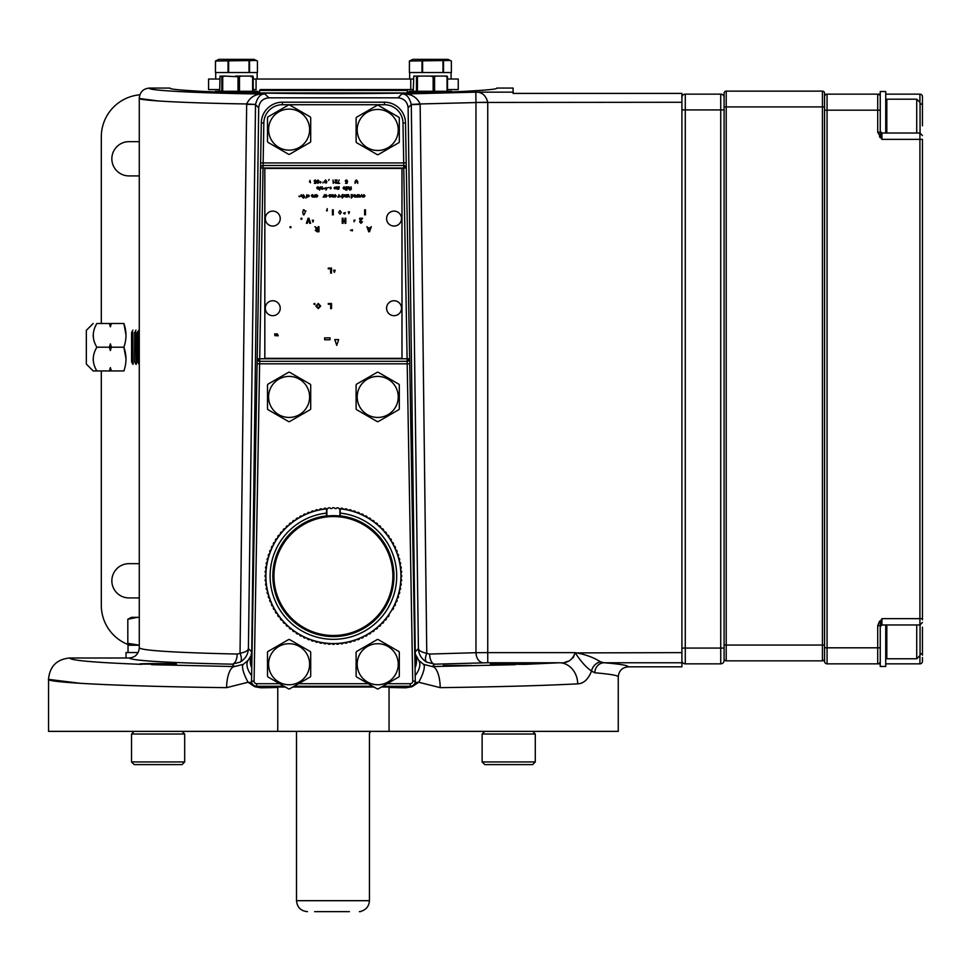 <?xml version="1.0" encoding="UTF-8"?>
<svg xmlns="http://www.w3.org/2000/svg" width="971" height="971" viewBox="0 0 971 971"><rect width="100%" height="100%" fill="white"/><g stroke="black" fill="none" stroke-linecap="round" stroke-linejoin="round"><path stroke-width="1.46" d="M175.824 664.115C182.123 663.375 134.083 663.375 140.382 664.115L175.824 664.115M526.44 664.115C532.739 663.375 484.687 663.375 490.986 664.115L525.202 664.346L508.938 663.496M443.274 665.487L471.518 665.487L443.274 665.487M254.184 686.351L248.091 682.261L226.595 687.65C124.895 686.473 44.035 682.589 48.55 679.105L48.55 731.369L277.767 731.369L277.767 687.48L261.041 687.808L255.531 686.873M48.671 679.384L80.69 683.353M119.202 685.174L140.382 685.878M526.44 685.878L528.54 685.817M577.466 683.851L577.709 683.839C544.61 685.587 498.778 686.861 440.215 687.65L418.732 682.261L415.151 682.528M525.202 664.346L559.612 662.756C567.416 663.46 572.587 660.086 575.148 652.633C585.088 654.32 593.597 657.403 600.648 661.882L604.023 662.756C620.068 664.055 628.164 665.414 628.31 666.834C622.217 667.429 618.867 670.779 618.26 676.884L618.26 731.369L389.043 731.369L389.043 687.48L405.781 687.808A7.598 1.93 -89.5 0 1 405.793 687.019M438.965 666.458L432.313 666.555A21.095 7.914 89.2 0 1 440.215 687.65M48.55 679.105C49.812 666.264 56.84 659.236 69.657 657.998L129.155 657.998C135.297 657.403 138.683 654.017 139.278 647.863C141.96 650.558 174.586 652.621 237.179 654.053L240.031 653.325A10.123 4.394 -118.7 0 1 240.213 662.088C245.396 658.884 248.127 654.381 248.406 648.592L251.707 651.929L258.687 107.817L255.519 104.613L248.406 648.592C248.054 650.643 245.262 652.221 240.031 653.325L246.658 104.407L255.519 104.431C257.509 97.064 260.701 93.604 265.083 94.053L268.809 97.828C262.765 98.447 259.391 101.785 258.687 107.817M235.261 654.017L226.704 653.811M628.31 666.834L681.909 666.834L681.909 93.41L513.101 93.41L513.101 88.07L496.751 88.07C498.281 89.065 486.872 90.194 462.524 91.456C433.94 92.791 390.9 93.532 333.405 93.665C275.91 93.532 232.87 92.791 204.286 91.456C179.951 90.194 168.529 89.065 170.059 88.07L149.413 88.07C146.305 90.509 198.982 93.24 265.083 94.053C256.332 93.374 250.19 96.675 246.67 103.958C183.968 102.999 136.911 100.486 139.278 98.205C139.885 92.039 143.259 88.664 149.413 88.07L149.558 88.349M139.46 98.484L158.37 100.984M246.003 103.946L255.519 104.431M171.624 91.14L169.573 91.007M415.843 655.85L415.964 662.72L415.272 653.993L418.768 660.401L423.562 664.382A21.095 5.474 121.2 0 1 418.732 682.261L412.639 686.351M411.291 686.873L405.781 687.808M429.643 654.053A10.123 5.025 -91.1 0 0 434.656 664.176L426.597 662.088A10.123 4.394 118.7 0 1 426.779 653.325L429.643 654.053L475.972 652.694L475.972 102.562L420.14 103.958L426.779 653.325C421.56 652.221 418.768 650.643 418.404 648.592L411.291 104.613L420.152 104.407M483.412 662.817A10.123 7.44 87.8 0 1 475.972 652.694L487.745 652.633L487.745 662.756L434.656 664.176L432.313 666.555L515.273 664.686M415.03 667.393L415.964 662.72M415.989 656.105A21.095 18.789 158.5 0 1 415.042 667.951M415.272 653.993L408.123 107.817C407.419 101.785 404.057 98.447 398.001 97.828L401.739 94.053C410.49 93.374 416.62 96.675 420.14 103.958L411.291 104.431C409.301 97.064 406.121 93.604 401.739 94.053L475.839 92.148C481.895 91.966 485.864 95.34 487.745 102.271L475.972 102.453L475.839 92.148L513.101 92.148M415.103 651.929L418.404 648.592C418.683 654.381 421.414 658.884 426.597 662.088M423.562 664.382L432.313 666.555M408.123 107.817L411.291 104.431M681.909 102.271L475.972 102.453M598.318 660.693L600.648 661.882A10.05 8.436 -46.3 0 0 591.545 671.058C588.232 679.384 583.62 683.645 577.709 683.839A21.095 18.085 86.7 0 0 559.612 662.756L487.745 662.756M681.909 662.756L604.023 662.756A10.05 9.212 -85.4 0 0 594.81 672.794L591.545 671.058C586.011 667.259 580.549 661.117 575.148 652.633L573.218 657.755M618.26 676.884C618.175 675.464 610.358 674.092 594.81 672.794M577.66 652.9L681.909 652.633M568.375 661.154L565.377 662.088M251.72 682.54L248.091 682.261A21.095 5.474 58.8 0 1 243.248 664.382L248.042 660.401A21.095 11.676 37.5 0 0 251.635 675.634M261.041 687.808A7.598 1.93 89.5 0 0 261.017 687.019M151.549 664.686L234.509 666.555A21.095 7.914 90.8 0 0 226.595 687.65M227.857 666.458L234.509 666.555L243.248 664.382M248.042 660.401L250.967 655.85L251.707 651.929M227.627 664.079L232.154 664.176L240.213 662.088M251.55 653.993L250.846 662.72L251.78 667.393M250.967 655.85L250.846 662.72M250.834 656.105A21.095 18.789 21.5 0 0 251.768 667.951M270.023 687.735A7.598 1.687 89.5 0 0 270.011 687.019M396.799 687.019A7.598 1.687 -89.5 0 0 396.787 687.735M418.768 660.401A21.095 11.676 142.5 0 1 415.175 675.634M277.767 731.369L389.043 731.369M234.509 666.555L232.154 664.176A10.123 5.025 91.1 0 0 237.179 654.053M268.809 97.828L398.001 97.828M681.909 97.513A3.374 3.374 0 0 1 685.283 94.138L720.725 94.138A3.374 3.374 0 0 1 724.099 97.513L724.099 93.24A2.112 2.112 0 0 1 726.211 91.128L822.437 91.128A2.112 2.112 0 0 1 824.549 93.24L824.549 106.919L824.549 93.24A2.112 2.112 0 0 0 822.437 91.128L822.437 106.919L824.549 106.919L824.549 658.739A2.112 2.112 0 0 1 822.437 660.85L822.437 106.919L726.211 106.919L726.211 660.85A2.112 2.112 0 0 1 724.099 658.739L724.099 660.474A3.374 3.374 0 0 1 720.725 663.848L720.725 94.138M724.099 658.739L724.099 648.07L681.909 648.07L681.909 109.917L685.283 109.917L685.283 663.848A3.374 3.374 0 0 1 681.909 660.474A3.374 3.374 0 0 0 685.283 663.848L720.725 663.848M328.562 911.66L325.139 911.66M322.311 911.66L325.224 911.66M324.314 911.66L325.297 911.66M349.414 911.66L314.628 911.66M360.945 911.308L360.945 911.308C366.225 909.718 369.053 906.174 369.453 900.687L369.453 733.36L370.315 731.369M370.072 732.28L369.453 733.36M340.906 911.66L348.941 911.66M321.583 911.66L323.792 911.66L321.583 911.66M328.04 911.66L342.472 911.66M341.197 911.66L332.786 911.66M340.384 911.66L342.702 911.66M319.277 911.66L323.792 911.66M251.635 682.128A5.061 5.061 0 0 0 256.684 687.019L285.365 687.019M292.817 687.019L373.993 687.019M381.445 687.019L410.126 687.019A5.061 5.061 0 0 0 415.187 682.128M284.054 686.254L256.611 686.254A5.061 5.061 0 0 1 251.538 681.108L257.097 363.797L259.621 363.834L254.074 681.144A2.537 2.537 0 0 0 256.611 683.718L279.672 683.718M387.15 683.718L410.211 683.718A2.537 2.537 0 0 0 412.736 681.144L407.189 363.834L409.726 363.797L415.272 681.108A5.061 5.061 0 0 1 410.211 686.254L382.756 686.254M259.706 361.309L259.621 363.834L407.189 363.834L407.104 361.309L259.706 361.309L259.706 358.772L257.181 358.736L257.097 363.797L257.181 358.736A2.537 2.537 0 0 0 259.706 361.309A2.537 2.537 0 0 1 257.181 358.736L260.519 167.983A2.537 2.537 0 0 1 263.044 165.495L403.766 165.495L403.766 168.032L406.303 167.983L409.641 358.736L407.104 358.772L407.104 361.309A2.537 2.537 0 0 0 409.641 358.736L409.726 363.797L409.641 358.736M372.67 686.254L294.14 686.254M260.519 167.983L260.604 162.922L406.206 162.922L405.514 122.929A21.095 21.095 0 0 0 384.419 102.198L282.403 102.198L282.403 104.722A18.57 18.57 0 0 0 263.833 122.965L259.706 358.772L407.104 358.772L403.766 168.032L260.519 167.983L261.308 122.929A21.095 21.095 0 0 1 282.403 102.198M406.303 167.983L406.206 162.922L406.303 167.983A2.537 2.537 0 0 0 403.766 165.495A2.537 2.537 0 0 1 406.303 167.983M404.567 165.628L404.616 168.007M407.941 358.76L407.99 361.151M258.82 361.151L258.869 358.76M281.784 89.575L406.424 89.575L407.262 90.424L259.56 90.424L260.398 89.575L413.258 89.575M385.038 89.575L260.398 89.575M413.258 91.274L413.78 76.078L445.046 76.078L447.048 76.77L447.012 76.078L445.046 76.078L447.012 76.078M422.203 92.743L409.289 92.743L409.289 91.274L451.491 91.274L451.491 91.893M447.048 91.274L447.048 76.77M447.522 91.274L447.522 76.77M415.964 76.078L416.474 76.77L419.958 76.078L415.964 76.078M416.474 91.274L416.474 76.77M417.433 91.274L417.433 76.77M430.614 76.078L433.139 76.77L436.574 76.078L430.614 76.078M433.139 91.274L433.139 76.77M434.571 91.274L434.571 76.77M240.65 76.284L236.657 76.284M215.331 91.893L215.331 91.274L257.533 91.274L257.497 93.01M253.2 91.274L253.2 76.77L252.848 76.078L251.04 76.77M237.288 76.078L241.597 76.078L236.426 76.236M219.664 91.274L220.004 76.078L221.813 76.77L225.163 76.078L238.029 76.77L241.597 76.078L235.565 76.078L252.848 76.078M222.711 91.274L222.711 76.77M238.029 91.274L238.029 76.77M239.473 91.274L239.473 76.77M221.813 91.274L221.813 76.77M221.473 76.078L225.163 76.078M251.392 76.078L253.2 76.77M252.642 91.274L252.642 76.77M334.874 643.53A67.521 67.521 0 0 1 331.936 643.53A1.687 1.687 0 0 0 334.874 643.53A67.521 67.521 0 0 0 336.172 643.494A1.687 1.687 0 0 0 339.11 643.312A67.521 67.521 0 0 1 336.172 643.494A1.687 1.687 0 0 0 339.11 643.312A67.521 67.521 0 0 0 340.408 643.178A1.687 1.687 0 0 0 343.333 642.814A67.521 67.521 0 0 1 340.408 643.178M340.153 516.062L340.226 508.853A67.521 67.521 0 0 1 387.162 616.901A67.521 67.521 0 0 1 343.333 642.814M330.638 508.561A67.521 67.521 0 0 1 331.936 508.525A67.521 67.521 0 0 0 330.638 508.561A1.687 1.687 0 0 0 327.7 508.743A67.521 67.521 0 0 0 326.887 508.816L326.887 516.026M290.899 522.956A1.687 1.687 0 0 1 291.506 523.078A1.687 1.687 0 0 0 289.249 524.947A1.687 1.687 0 0 1 290.899 522.956M295.997 519.813A67.521 67.521 0 0 0 294.917 520.553A1.687 1.687 0 0 0 292.538 522.277A67.521 67.521 0 0 1 295.997 519.813A1.687 1.687 0 0 1 298.473 518.235A1.687 1.687 0 0 0 295.997 519.813A67.521 67.521 0 0 1 298.473 518.235A67.521 67.521 0 0 1 299.602 517.579A1.687 1.687 0 0 1 302.175 516.159A1.687 1.687 0 0 0 299.602 517.579A67.521 67.521 0 0 1 303.328 515.577A1.687 1.687 0 0 1 305.999 514.314A1.687 1.687 0 0 0 303.328 515.577A67.521 67.521 0 0 1 307.188 513.805A1.687 1.687 0 0 1 309.919 512.724A1.687 1.687 0 0 0 307.188 513.805A67.521 67.521 0 0 1 311.145 512.275A1.687 1.687 0 0 1 313.949 511.365A1.687 1.687 0 0 0 311.145 512.275A67.521 67.521 0 0 1 315.199 511.001A1.687 1.687 0 0 1 318.039 510.273A1.687 1.687 0 0 0 315.199 511.001A67.521 67.521 0 0 1 326.596 508.853L326.887 508.816M345.907 508.84A1.687 1.687 0 0 1 347.497 509.993A1.687 1.687 0 0 0 344.608 509.435A1.687 1.687 0 0 1 345.907 508.84M349.985 509.751A1.687 1.687 0 0 1 351.623 511.001A1.687 1.687 0 0 0 348.771 510.273A1.687 1.687 0 0 1 349.985 509.751M279.66 535.155A1.687 1.687 0 0 0 277.924 537.533A67.521 67.521 0 0 1 292.538 522.277A67.521 67.521 0 0 0 291.506 523.078M391.192 541.102A1.687 1.687 0 0 0 389.614 538.614M396.714 552.548A1.687 1.687 0 0 0 395.634 549.804M398.061 556.565A1.687 1.687 0 0 0 397.151 553.761M371.893 631.502A1.687 1.687 0 0 0 374.272 629.778A67.521 67.521 0 0 0 384.48 620.19A1.687 1.687 0 0 0 386.361 617.92A1.687 1.687 0 0 1 384.48 620.19M344.608 642.608A1.687 1.687 0 0 0 347.497 642.062A67.521 67.521 0 0 0 352.874 640.678A1.687 1.687 0 0 0 355.665 639.768M303.328 636.478A1.687 1.687 0 0 0 305.999 637.729A67.521 67.521 0 0 1 289.249 627.096A1.687 1.687 0 0 0 291.506 628.977M286.129 624.232A1.687 1.687 0 0 0 288.266 626.246A67.521 67.521 0 0 1 280.461 617.92A1.687 1.687 0 0 0 282.33 620.19M274.963 542.219A1.687 1.687 0 0 0 273.543 544.792A67.521 67.521 0 0 1 277.924 537.533M388.885 614.509A1.687 1.687 0 0 1 387.162 616.901A1.687 1.687 0 0 0 388.885 614.509M393.267 607.263A1.687 1.687 0 0 1 391.859 609.837A1.687 1.687 0 0 0 393.267 607.263M395.112 603.44A1.687 1.687 0 0 1 393.862 606.098A1.687 1.687 0 0 0 395.112 603.44M396.714 599.508A1.687 1.687 0 0 1 395.634 602.238A1.687 1.687 0 0 0 396.714 599.508M398.061 595.49A1.687 1.687 0 0 1 397.151 598.282A1.687 1.687 0 0 0 398.061 595.49M399.991 587.224A1.687 1.687 0 0 1 399.445 590.125A1.687 1.687 0 0 0 399.991 587.224M400.562 583.025A1.687 1.687 0 0 1 400.198 585.95A1.687 1.687 0 0 0 400.562 583.025M400.877 578.801A1.687 1.687 0 0 1 400.683 581.738A1.687 1.687 0 0 0 400.877 578.801M400.914 574.553A1.687 1.687 0 0 1 400.914 577.502A1.687 1.687 0 0 0 400.914 574.553M400.877 573.254A1.687 1.687 0 0 0 400.683 570.317M400.198 566.105A1.687 1.687 0 0 1 400.562 569.03A1.687 1.687 0 0 0 400.198 566.105M399.445 561.93A1.687 1.687 0 0 1 399.991 564.819A1.687 1.687 0 0 0 399.445 561.93M399.154 560.668A1.687 1.687 0 0 0 398.426 557.815M268.749 556.565A67.521 67.521 0 0 0 268.384 557.815A1.687 1.687 0 0 0 267.656 560.668A67.521 67.521 0 0 1 268.749 556.565A1.687 1.687 0 0 1 269.659 553.761A1.687 1.687 0 0 0 268.749 556.565A67.521 67.521 0 0 1 273.543 544.792M265.945 573.254A67.521 67.521 0 0 1 266.127 570.317A1.687 1.687 0 0 0 265.945 573.254A67.521 67.521 0 0 0 265.896 574.553A1.687 1.687 0 0 0 265.896 577.502A1.687 1.687 0 0 1 265.896 574.553A67.521 67.521 0 0 1 265.945 573.254M266.127 581.738A67.521 67.521 0 0 1 265.945 578.801A1.687 1.687 0 0 0 266.127 581.738A67.521 67.521 0 0 0 266.248 583.025A1.687 1.687 0 0 0 266.612 585.95A1.687 1.687 0 0 1 266.248 583.025A67.521 67.521 0 0 1 266.127 581.738M279.66 616.901A67.521 67.521 0 0 0 280.461 617.92A67.521 67.521 0 0 1 277.924 614.509A1.687 1.687 0 0 0 279.66 616.901A1.687 1.687 0 0 1 277.924 614.509A67.521 67.521 0 0 1 275.618 610.953A1.687 1.687 0 0 0 277.196 613.441A1.687 1.687 0 0 1 275.618 610.953A67.521 67.521 0 0 1 273.543 607.263A1.687 1.687 0 0 0 274.963 609.837A1.687 1.687 0 0 1 273.543 607.263A67.521 67.521 0 0 1 271.698 603.44A1.687 1.687 0 0 0 272.948 606.098A1.687 1.687 0 0 1 271.698 603.44A67.521 67.521 0 0 1 271.188 602.238A67.521 67.521 0 0 1 270.096 599.508A1.687 1.687 0 0 0 271.188 602.238A1.687 1.687 0 0 1 270.096 599.508A67.521 67.521 0 0 1 268.749 595.49A1.687 1.687 0 0 0 269.659 598.282A1.687 1.687 0 0 1 268.749 595.49A67.521 67.521 0 0 1 267.656 591.388A1.687 1.687 0 0 0 268.384 594.24A1.687 1.687 0 0 1 267.656 591.388A67.521 67.521 0 0 1 267.377 590.125A1.687 1.687 0 0 1 266.819 587.224A1.687 1.687 0 0 0 267.377 590.125A67.521 67.521 0 0 1 266.248 583.025M326.402 643.178A67.521 67.521 0 0 0 327.7 643.312A1.687 1.687 0 0 0 330.638 643.494A67.521 67.521 0 0 1 327.7 643.312A67.521 67.521 0 0 1 326.402 643.178A1.687 1.687 0 0 1 323.489 642.814A1.687 1.687 0 0 0 326.402 643.178A67.521 67.521 0 0 1 305.999 637.729M339.923 516.026L339.923 508.816A67.521 67.521 0 0 0 339.11 508.743A1.687 1.687 0 0 0 336.172 508.561A67.521 67.521 0 0 0 334.874 508.525A1.687 1.687 0 0 0 331.936 508.525M340.372 515.868A60.554 60.554 0 0 1 384.65 608.295A60.554 60.554 0 0 1 282.16 608.295A60.554 60.554 0 0 1 326.438 515.868L326.669 516.062M340.372 513.113A63.297 63.297 0 0 1 396.617 579.517A63.297 63.297 0 0 1 333.405 639.331A63.297 63.297 0 0 1 270.205 579.517A63.297 63.297 0 0 1 326.438 513.113L326.596 508.853M326.438 513.113L326.438 515.868M266.127 570.317A67.521 67.521 0 0 1 267.656 560.668M265.945 578.801A67.521 67.521 0 0 1 265.896 574.553M289.249 627.096A67.521 67.521 0 0 1 288.266 626.246M331.936 643.53A67.521 67.521 0 0 1 330.638 643.494M364.635 635.896A1.687 1.687 0 0 0 367.22 634.476M285.207 623.309A1.687 1.687 0 0 1 283.192 621.161A1.687 1.687 0 0 0 285.207 623.309M294.917 631.502A1.687 1.687 0 0 1 292.538 629.778A1.687 1.687 0 0 0 294.917 631.502M298.473 633.808A1.687 1.687 0 0 1 295.997 632.23A1.687 1.687 0 0 0 298.473 633.808M302.175 635.896A1.687 1.687 0 0 1 299.602 634.476A1.687 1.687 0 0 0 302.175 635.896M309.919 639.331A1.687 1.687 0 0 1 307.188 638.25A1.687 1.687 0 0 0 309.919 639.331M313.949 640.678A1.687 1.687 0 0 1 311.145 639.768A1.687 1.687 0 0 0 313.949 640.678M318.039 641.77A1.687 1.687 0 0 1 315.199 641.042A1.687 1.687 0 0 0 318.039 641.77M322.202 642.608A1.687 1.687 0 0 1 319.313 642.062A1.687 1.687 0 0 0 322.202 642.608M351.623 641.042A1.687 1.687 0 0 1 348.771 641.77A1.687 1.687 0 0 0 351.623 641.042M359.622 638.25A1.687 1.687 0 0 1 356.891 639.331A1.687 1.687 0 0 0 359.622 638.25M363.482 636.478A1.687 1.687 0 0 1 360.824 637.729A1.687 1.687 0 0 0 363.482 636.478M370.825 632.23A1.687 1.687 0 0 1 368.337 633.808A1.687 1.687 0 0 0 370.825 632.23M377.573 627.096A1.687 1.687 0 0 1 375.304 628.977A1.687 1.687 0 0 0 377.573 627.096M380.693 624.232A1.687 1.687 0 0 1 378.544 626.246A1.687 1.687 0 0 0 380.693 624.232M383.618 621.161A1.687 1.687 0 0 1 381.615 623.309A1.687 1.687 0 0 0 383.618 621.161M399.154 591.388A1.687 1.687 0 0 1 398.426 594.24A1.687 1.687 0 0 0 399.154 591.388M393.862 545.957A1.687 1.687 0 0 1 395.112 548.615A1.687 1.687 0 0 0 393.862 545.957M391.859 542.219A1.687 1.687 0 0 1 393.267 544.792A1.687 1.687 0 0 0 391.859 542.219M387.356 535.142A1.687 1.687 0 0 1 388.885 537.533A1.687 1.687 0 0 0 387.162 535.155A1.687 1.687 0 0 1 387.356 535.142M384.783 531.841A1.687 1.687 0 0 1 386.361 534.135A1.687 1.687 0 0 0 384.48 531.865A1.687 1.687 0 0 1 384.783 531.841M382.016 528.697A1.687 1.687 0 0 1 383.618 530.882A1.687 1.687 0 0 0 381.615 528.746A1.687 1.687 0 0 1 382.016 528.697M379.054 525.736A1.687 1.687 0 0 1 380.693 527.823A1.687 1.687 0 0 0 378.544 525.809A1.687 1.687 0 0 1 379.054 525.736M375.911 522.956A1.687 1.687 0 0 1 377.573 524.947A1.687 1.687 0 0 0 375.304 523.078A1.687 1.687 0 0 1 375.911 522.956M372.597 520.395A1.687 1.687 0 0 1 374.272 522.277A1.687 1.687 0 0 0 371.893 520.553A1.687 1.687 0 0 1 372.597 520.395M369.138 518.041A1.687 1.687 0 0 1 370.825 519.813A1.687 1.687 0 0 0 368.337 518.235A1.687 1.687 0 0 1 369.138 518.041M365.533 515.904A1.687 1.687 0 0 1 367.22 517.579A1.687 1.687 0 0 0 364.635 516.159A1.687 1.687 0 0 1 365.533 515.904M361.795 514.011A1.687 1.687 0 0 1 363.482 515.577A1.687 1.687 0 0 0 360.824 514.314A1.687 1.687 0 0 1 361.795 514.011M357.947 512.348A1.687 1.687 0 0 1 359.622 513.805A1.687 1.687 0 0 0 356.891 512.724A1.687 1.687 0 0 1 357.947 512.348M354.014 510.928A1.687 1.687 0 0 1 355.665 512.275A1.687 1.687 0 0 0 352.874 511.365A1.687 1.687 0 0 1 354.014 510.928M341.768 508.185A1.687 1.687 0 0 1 343.333 509.241A1.687 1.687 0 0 0 340.408 508.865A1.687 1.687 0 0 1 341.768 508.185M325.054 508.185A1.687 1.687 0 0 1 326.402 508.865A1.687 1.687 0 0 0 323.489 509.241A1.687 1.687 0 0 1 325.054 508.185M320.916 508.84A1.687 1.687 0 0 1 322.202 509.435A1.687 1.687 0 0 0 319.313 509.993A1.687 1.687 0 0 1 320.916 508.84M287.768 525.736A1.687 1.687 0 0 1 288.266 525.809A1.687 1.687 0 0 0 286.129 527.823A1.687 1.687 0 0 1 287.768 525.736M284.806 528.697A1.687 1.687 0 0 1 285.207 528.746A1.687 1.687 0 0 0 283.192 530.882A1.687 1.687 0 0 1 284.806 528.697M282.027 531.841A1.687 1.687 0 0 1 282.33 531.865A1.687 1.687 0 0 0 280.461 534.135A1.687 1.687 0 0 1 282.027 531.841M277.111 538.614A1.687 1.687 0 0 1 277.196 538.614A1.687 1.687 0 0 0 275.618 541.102A1.687 1.687 0 0 1 277.111 538.614M271.698 548.615A1.687 1.687 0 0 1 272.948 545.957A1.687 1.687 0 0 0 271.698 548.615M270.096 552.548A1.687 1.687 0 0 1 271.188 549.804A1.687 1.687 0 0 0 270.096 552.548M266.819 564.819A1.687 1.687 0 0 1 267.377 561.93A1.687 1.687 0 0 0 266.819 564.819M266.248 569.03A1.687 1.687 0 0 1 266.612 566.105A1.687 1.687 0 0 0 266.248 569.03M333.405 516.56A59.462 59.462 0 0 0 273.943 576.021A59.462 59.462 0 0 0 333.405 635.495A59.462 59.462 0 0 0 392.879 576.021A59.462 59.462 0 0 0 333.405 516.56M333.405 636.369A60.348 60.348 0 0 1 273.057 576.021A60.348 60.348 0 0 1 333.405 515.674A60.348 60.348 0 0 1 393.753 576.021A60.348 60.348 0 0 1 333.405 636.369A60.348 60.348 0 0 0 393.753 576.021A60.348 60.348 0 0 0 333.405 515.674M377.719 643.712A20.525 20.525 0 0 1 398.244 664.225A20.525 20.525 0 0 1 377.719 684.749A20.525 20.525 0 0 1 357.194 664.225A20.525 20.525 0 0 1 377.719 643.712M356.503 676.921A24.724 24.724 0 0 1 356.114 676.253L356.114 652.209A24.724 24.724 0 0 1 356.503 651.529L377.331 639.513A24.724 24.724 0 0 1 377.719 639.501A24.724 24.724 0 0 1 378.107 639.513L398.923 651.529A24.724 24.724 0 0 1 399.312 652.209L399.312 676.253A24.724 24.724 0 0 1 398.923 676.921L378.107 688.937A24.724 24.724 0 0 1 377.719 688.949A24.724 24.724 0 0 1 377.331 688.937L356.976 677.188M398.923 651.529L378.107 639.513M397.989 677.467L398.923 676.921M376.384 688.403L377.331 688.937M357.449 650.983L356.503 651.529M289.091 643.712A20.525 20.525 0 0 1 309.615 664.225A20.525 20.525 0 0 1 289.091 684.749A20.525 20.525 0 0 1 268.579 664.225A20.525 20.525 0 0 1 289.091 643.712M267.887 676.921A24.724 24.724 0 0 1 267.498 676.253L267.498 652.209A24.724 24.724 0 0 1 267.887 651.529L288.703 639.513A24.724 24.724 0 0 1 289.091 639.501A24.724 24.724 0 0 1 289.479 639.513L310.307 651.529A24.724 24.724 0 0 1 310.696 652.209L310.696 676.253A24.724 24.724 0 0 1 310.307 676.921L289.479 688.937A24.724 24.724 0 0 1 289.091 688.949A24.724 24.724 0 0 1 288.703 688.937L268.36 677.188M310.307 651.529L289.479 639.513M287.768 688.403L288.703 688.937M268.833 650.983L267.887 651.529M377.719 376.408A20.525 20.525 0 0 1 398.244 396.921A20.525 20.525 0 0 1 377.719 417.445A20.525 20.525 0 0 1 357.194 396.921A20.525 20.525 0 0 1 377.719 376.408M378.107 421.645A24.724 24.724 0 0 1 377.331 421.645L356.503 409.616A24.724 24.724 0 0 1 356.114 408.949L356.114 384.904A24.724 24.724 0 0 1 356.503 384.225L377.331 372.209A24.724 24.724 0 0 1 378.107 372.209L398.923 384.225A24.724 24.724 0 0 1 399.312 384.904L399.312 408.949A24.724 24.724 0 0 1 398.923 409.616L378.581 421.365M397.989 410.163L398.923 409.616M357.449 383.691L356.503 384.225M377.719 109.444A20.525 20.525 0 0 1 398.244 129.956A20.525 20.525 0 0 1 377.719 150.481A20.525 20.525 0 0 1 357.194 129.956A20.525 20.525 0 0 1 377.719 109.444M356.503 142.652A24.724 24.724 0 0 1 356.114 141.984L356.114 117.94A24.724 24.724 0 0 1 356.503 117.26L377.331 105.244A24.724 24.724 0 0 1 378.107 105.244L398.923 117.26A24.724 24.724 0 0 1 399.312 117.94L399.312 141.984A24.724 24.724 0 0 1 398.923 142.652L378.107 154.68A24.724 24.724 0 0 1 377.331 154.68L356.976 142.931M379.054 105.79L378.107 105.244M357.449 116.726L356.503 117.26M289.091 109.104A20.525 20.525 0 0 1 309.615 129.629A20.525 20.525 0 0 1 289.091 150.141A20.525 20.525 0 0 1 268.579 129.629A20.525 20.525 0 0 1 289.091 109.104M289.479 154.34A24.724 24.724 0 0 1 288.703 154.34L267.887 142.312A24.724 24.724 0 0 1 267.498 141.645L267.498 117.6A24.724 24.724 0 0 1 267.887 116.933L288.703 104.904A24.724 24.724 0 0 1 289.479 104.904L310.307 116.933A24.724 24.724 0 0 1 310.696 117.6L310.696 141.645A24.724 24.724 0 0 1 310.307 142.312L289.479 154.34M287.768 153.794L288.703 154.34M268.833 116.386L267.887 116.933M289.091 376.408A20.525 20.525 0 0 1 309.615 396.921A20.525 20.525 0 0 1 289.091 417.445A20.525 20.525 0 0 1 268.579 396.921A20.525 20.525 0 0 1 289.091 376.408M289.479 421.645A24.724 24.724 0 0 1 288.703 421.645L267.887 409.616A24.724 24.724 0 0 1 267.498 408.949L267.498 384.904A24.724 24.724 0 0 1 267.887 384.225L288.703 372.209A24.724 24.724 0 0 1 289.479 372.209L310.307 384.225A24.724 24.724 0 0 1 310.696 384.904L310.696 408.949A24.724 24.724 0 0 1 310.307 409.616L289.953 421.365M309.361 410.163L310.307 409.616M413.258 79.027L253.2 79.027M256.065 79.027L256.065 89.575L253.2 89.575M447.522 89.575L458.239 89.575L458.239 79.027L447.522 79.027M219.664 79.027L208.571 79.027L208.571 89.575L219.664 89.575M126.036 657.998L126.036 652.548L138.137 652.548M139.873 94.806A42.202 42.202 -90 0 0 101.3 136.85L101.3 323.477M129.92 645.23A42.202 42.202 -90 0 1 101.3 605.273L101.3 370.946M139.278 141.657L128.985 141.657A17.138 17.138 -90 0 0 111.847 158.795A17.138 17.138 -90 0 0 128.985 175.921L139.278 175.921M128.985 141.657A17.138 17.138 -90 0 0 111.847 158.795A17.138 17.138 -90 0 0 128.985 175.921M139.278 563.666L128.985 563.666A17.138 17.138 -90 0 0 111.847 580.804A17.138 17.138 -90 0 0 128.985 597.93L139.278 597.93M128.985 563.666A17.138 17.138 -90 0 0 111.847 580.804A17.138 17.138 -90 0 0 128.985 597.93M409.665 79.027L409.665 72.534L451.381 72.534L451.381 61.015L450.374 60.481L409.483 61.015L409.398 72.534L409.398 61.015L412.845 59.34L447.922 59.34L450.374 60.481M215.708 79.027L215.708 72.534L257.424 72.534L257.424 61.015L256.417 60.481L215.526 61.015L215.441 72.534L215.441 61.015L218.888 59.34L253.965 59.34L256.417 60.481M249.547 61.015L249.547 72.534M249.025 72.534L249.025 61.015M228.646 61.015L228.646 72.534M228.027 72.534L228.027 61.015M443.504 61.015L443.504 72.534M442.982 72.534L442.982 61.015M422.603 61.015L422.603 72.534M421.984 72.534L421.984 61.015M535.288 761.944L532.63 764.602L484.784 764.602L482.126 761.944L535.288 761.944L535.288 734.027L482.126 734.027L482.126 761.944M184.684 761.944L182.026 764.602L134.18 764.602L131.522 761.944L184.684 761.944L184.684 734.027L131.522 734.027L131.522 761.944M128.026 652.548L128.026 645.23L139.278 645.23M131.522 617.325L137.579 617.325L127.82 619.243L131.522 617.325M134.763 645.06L127.82 643.312L127.82 619.243M139.278 617.386L137.579 617.325L139.278 617.325M127.82 643.312L139.278 645.169M138.137 331.791L138.137 362.632L137.445 362.486L137.445 331.936L139.035 330.116L139.278 364.307M135.964 332.349L136.316 364.307L135.964 332.349M135.964 330.116L134.702 332.458L134.702 361.965L135.964 364.307M132.893 332.349L133.136 364.307L132.893 332.349M132.893 330.116L131.583 332.555L131.583 361.867L132.893 364.307M93.192 323.477L86.334 330.334L86.334 364.089L93.192 370.946L96.869 370.946C92.075 363.105 92.075 355.192 96.869 347.205C92.075 339.365 92.075 331.451 96.869 323.477L109.383 323.477L110.378 326.826L111.374 323.477L110.378 323.477L110.378 326.826M93.192 335.565L93.265 336.901M93.192 359.306L93.265 360.642M96.869 347.205L109.383 347.205L110.378 350.567L111.374 347.205L123.887 347.205C126.667 355.107 126.667 363.02 123.887 370.946L111.374 370.946L110.378 367.596L109.383 370.946L111.374 370.946L95.559 370.946M110.378 370.946L110.378 367.596M111.374 347.205L110.378 343.855L109.383 347.205M110.378 350.567L110.378 343.855M125.999 334.886L123.887 323.477C126.667 331.366 126.667 339.28 123.887 347.205M123.887 323.477L110.378 323.477M125.999 358.627L123.887 347.23M338.648 339.595L334.764 339.595L336.755 345.373L338.648 339.595M335.141 270.229L333.636 270.229L334.412 272.402L335.141 270.229M352.4 230.904L352.4 229.666L350.446 230.297L352.4 230.904M355.022 220.126L354.051 220.126L354.051 221.752L355.022 220.126M313.524 220.259L312.322 220.259L312.929 222.08L313.524 220.259M339.996 214.093L341.331 212.346L339.996 210.586L338.661 212.358L339.996 214.093M344.814 214.021L345.288 212.528L343.54 213.28L344.814 214.021M349.499 211.812L348.286 211.812L348.892 213.632L349.499 211.812M340.554 196.785L341.258 196.178L339.874 196.178L340.554 196.785M308.632 196.785L309.324 195.899L308.632 195.013L307.941 195.911L308.632 196.785M299.529 196.785L300.233 196.178L298.85 196.178L299.529 196.785M334.692 188.908L335.323 188.058L334.692 187.172L334.06 188.046L334.692 188.908M330.625 188.908L331.269 187.998L330.65 187.136L330.006 188.034L330.625 188.908M327.591 187.828L328.793 187.464L327.591 187.828M324.193 188.908L324.897 188.301L323.513 188.301L324.193 188.908M323.015 182.997L323.015 182.05L323.015 182.997M320.418 181.577L319.775 182.281L320.406 182.997L321.073 182.245L320.418 181.577M310.489 182.766L310.04 180.363L309.385 181.674L310.489 182.766M314.41 180.375L315.259 179.975L316.315 180.922L315.259 180.363L314.58 181.14L316.267 181.613L315.915 183.349L314.325 183.349L315.745 182.038L314.143 181.176L314.41 180.375M316.74 181.771L317.93 179.975L318.864 180.837L317.905 180.363L317.177 181.541L317.954 181.176L318.913 182.269L317.869 183.385L316.74 181.771M326.414 183.009L324.581 182.524L325.953 182.9L326.353 181.771L325.528 182.22L324.532 181.128L325.601 179.975L326.79 181.589L326.414 183.009M329.084 179.489L328.647 180.448L329.084 179.489M333.247 183.385L332.98 180.011L333.405 182.645L334.182 182.147L333.247 183.385M335.942 181.067L336.621 180.448L334.971 180.011L337.168 180.011L335.444 182.451L337.131 182.439L336.051 183.385L335.007 182.463L335.942 181.067M339.158 180.011L337.957 182.912L339.68 183.349L337.52 183.349L339.158 180.011M345.567 180.375L346.429 179.975L347.472 180.922L346.429 180.363L345.749 181.14L347.436 181.613L347.084 183.349L345.482 183.349L346.902 182.038L345.312 181.176L345.567 180.375M356.418 180.4L355.095 183.385L355.095 181.443L356.381 179.975L357.692 181.443L357.692 183.385L356.418 180.4M316.849 187.524L317.82 186.748L318.84 187.573L317.286 187.488L318.524 189.127L316.983 188.605L318.367 188.629L316.849 187.524M319.495 187.464L320.224 188.872L319.495 190.098L319.495 187.464M322.178 188.107L322.178 186.784L322.603 189.26L320.636 188.702L320.612 186.784L321.547 188.908L322.178 188.107M325.989 187.464L326.717 188.872L325.989 190.098L325.989 187.464M337.762 188.107L337.762 186.784L338.187 189.26L336.221 188.702L336.197 186.784L337.131 188.908L337.762 188.107M338.794 189.26L339.231 186.784L338.794 189.26M343.042 188.058L344.159 186.748L345.288 188.022L344.159 189.296L343.042 188.058M345.761 190.17L346.198 186.784L345.761 190.17M346.805 190.17L347.242 186.784L346.805 190.17M347.715 188.058L348.832 186.748L349.961 188.022L348.832 189.296L347.715 188.058M350.592 188.872L351.029 186.784L351.368 189.26L349.948 190.17L350.592 188.872M302.697 195.984L303.134 194.661L303.134 198.035L302.697 196.81L301.144 196.215L301.144 194.661L302.066 196.785L302.697 195.984M303.911 195.341L304.651 196.737L303.911 197.975L303.911 195.341M306.484 196.737L306.921 194.661L307.273 197.125L305.841 198.035L306.484 196.737M313.22 195.79L311.412 195.353L312.48 194.625L313.645 195.875L312.504 197.174L311.4 195.79L313.22 195.79M314.64 195.972L315.077 194.661L315.077 197.125L313.779 197.052L314.64 195.972M315.551 195.936L316.68 194.625L317.808 195.899L316.68 197.174L315.551 195.936M323.998 195.972L324.423 194.661L324.423 197.125L323.125 197.052L323.998 195.972M324.897 195.936L326.025 194.625L327.154 195.899L326.025 197.174L324.897 195.936M330.613 195.79L328.817 195.353L329.885 194.625L331.05 195.875L329.909 197.174L328.805 195.79L330.613 195.79M333.077 195.984L333.077 194.661L333.514 197.125L331.548 196.579L331.524 194.661L332.446 196.785L333.077 195.984M333.988 195.936L335.116 194.625L336.245 195.899L335.116 197.174L333.988 195.936M338.539 195.972L338.964 194.661L338.964 197.125L337.665 197.052L338.539 195.972M342.168 198.035L342.168 194.661L343.273 194.625L344.292 195.899L342.168 198.035M346.331 195.984L346.331 194.661L346.756 197.125L344.79 196.579L344.766 194.661L345.7 196.785L346.331 195.984M347.363 197.125L347.363 194.661L348.553 194.625L349.354 197.125L348.431 195.013L347.363 197.125M351.259 198.035L351.259 194.661L352.364 194.625L353.383 195.899L351.259 198.035M355.544 195.79L353.747 195.353L354.816 194.625L355.981 195.875L354.84 197.174L353.735 195.79L355.544 195.79M356.976 195.972L357.413 194.661L357.413 197.125L356.114 197.052L356.976 195.972M359.707 195.79L357.898 195.353L358.967 194.625L360.132 195.875L358.991 197.174L357.886 195.79L359.707 195.79M360.35 197.125L361.698 194.661L362.559 197.125L361.455 195.159L360.35 197.125M362.778 195.936L363.894 194.625L365.023 195.899L363.894 197.174L362.778 195.936M364.635 214.87L364.635 209.809L365.484 209.809L365.484 214.87L364.635 214.87M332.434 214.87L332.434 209.809L333.271 209.809L333.271 214.87L332.434 214.87M326.984 209.809L327.373 210.78L326.523 210.78L327.276 208.631L326.984 209.809M303.28 210.841L303.28 209.809L304.129 209.809L304.129 210.841L305.877 210.841L304.02 214.809L303.28 214.809L302.697 211.69L303.28 210.841M301.01 219.215L301.01 218.244L301.86 218.244L301.86 219.215L301.01 219.215M306.399 223.306L308.098 218.244L308.912 218.244L310.623 223.306L309.725 223.306L308.511 219.543L307.297 223.306L306.399 223.306M344.96 220.453L344.96 218.244L345.81 218.244L345.81 223.306L344.96 223.306L344.96 221.291L343.079 221.291L343.079 223.306L342.241 223.306L342.241 218.244L343.079 218.244L343.079 220.453L344.96 220.453M360.071 220.66L361.297 219.215L359.634 219.215L359.634 218.244L362.559 218.244L360.654 221.218L361.054 222.468L362.499 221.776L361.03 223.306L359.634 221.934L360.071 220.66M290.074 227.663L290.074 226.68L290.912 226.68L290.912 227.663L290.074 227.663M318.112 228.828L318.112 226.68L318.961 226.68L318.961 231.753L317.068 231.753L315.32 230.345L316.425 228.95L314.932 226.68L318.112 228.828M369.538 231.753L368.701 231.753L366.941 226.68L368.227 227.857L370 227.857L371.286 226.68L369.538 231.753M330.65 268.797L328.247 268.797L328.247 268.081L331.487 268.081L331.487 273.154L330.65 273.154L330.65 268.797M330.019 339.765L324.654 339.765L324.654 337.859L330.019 337.859L330.019 339.765M278.216 335.772L276.735 335.772L277.354 333.878L278.216 335.772M275.048 335.772L274.659 333.878L274.902 335.493L275.436 333.878L276.189 335.493L276.432 333.878L276.432 335.772L275.546 334.194L275.048 335.772M330.686 304.251L328.283 304.251L328.283 303.535L331.524 303.535L331.524 308.596L330.686 308.596L330.686 304.251M318.27 303.474L320.685 306.071L318.27 308.657L315.818 306.071L318.27 303.474M314.907 304.372L313.997 304.372L313.997 303.535L314.907 303.535L314.907 304.372M401.982 358.348L401.982 168.444L264.828 168.444L264.828 358.348L401.982 358.348M318.27 308.013L319.835 306.071L318.282 304.117L316.655 306.071L318.27 308.013M369.114 230.515L369.72 228.695L368.507 228.695L369.114 230.515M317.359 230.904L318.112 230.904L318.112 229.666L316.17 230.297L317.359 230.904M334.425 195.911L335.116 196.785L335.808 195.899L335.116 195.013L334.425 195.911M315.988 195.911L316.68 196.785L317.371 195.899L316.68 195.013L315.988 195.911M311.994 196.579L313.22 196.178L311.994 196.579M272.766 315.684A7.465 7.465 0 0 0 280.231 308.22A7.465 7.465 0 0 0 272.766 300.743A7.465 7.465 0 0 0 265.289 308.22A7.465 7.465 0 0 0 272.766 315.684M394.056 315.684A7.465 7.465 0 0 0 401.521 308.22A7.465 7.465 0 0 0 394.056 300.743A7.465 7.465 0 0 0 386.579 308.22A7.465 7.465 0 0 0 394.056 315.684M394.056 226.049A7.465 7.465 0 0 0 401.521 218.584A7.465 7.465 0 0 0 394.056 211.108A7.465 7.465 0 0 0 386.579 218.584A7.465 7.465 0 0 0 394.056 226.049M272.766 226.049A7.465 7.465 0 0 0 280.231 218.584A7.465 7.465 0 0 0 272.766 211.108A7.465 7.465 0 0 0 265.289 218.584A7.465 7.465 0 0 0 272.766 226.049M922.45 428.199L922.45 463.398M885.734 94.138L919.913 94.138A2.537 2.537 0 0 1 922.45 96.675L922.45 125.793M922.45 657.525L922.45 661.324A2.537 2.537 0 0 1 919.913 663.848A2.537 2.537 0 0 0 922.45 661.324M920.059 653.665A2.537 1.541 -0 0 1 922.45 655.207L922.45 627.181M922.45 213.013L922.45 209.105M824.549 96.675A2.537 2.537 0 0 1 827.074 94.138L877.711 94.138A2.537 2.537 0 0 1 880.248 96.675L880.248 132.299L881.935 139.351L877.711 132.299L877.711 94.138L880.248 94.138M877.711 132.299L880.248 132.299M879.471 136.765L880.248 137.688L880.248 91.517L885.734 91.517L885.734 133.027M824.549 463.398C824.549 437.593 824.549 437.593 824.549 463.398M880.248 663.848L827.074 663.848A2.537 2.537 0 0 1 824.549 661.324L824.549 645.06L724.099 645.06L724.099 93.24A2.112 2.112 0 0 1 726.211 91.128L726.211 106.919L724.099 106.919L724.099 97.513M824.549 331.645L824.549 208.182M880.248 625.7L877.711 625.7L881.935 618.636L880.248 625.7L880.248 661.324A2.537 2.537 0 0 1 877.711 663.848L827.074 663.848A2.537 2.537 0 0 1 824.549 661.324M880.248 661.324A2.537 2.537 0 0 1 877.711 663.848L877.711 625.7L879.556 621.112M919.913 663.848L885.734 663.848L919.913 663.848L919.913 655.607M922.45 594.47L922.45 618.636L881.935 618.636L881.935 624.96L919.913 624.96L919.913 139.351L922.45 139.351L922.45 619.874M922.45 540.932L922.45 534.268M922.45 232.919L922.45 222.929M922.45 227.772L922.45 226.607M922.45 639.076L922.45 627.727M880.248 666.47L885.734 666.47L880.248 666.47L880.248 647.815L827.074 647.815L827.074 663.848M885.734 666.47L885.734 624.96M886.826 133.027L886.826 99.2L916.733 99.2L920.059 102.525L920.059 133.027M916.733 99.2L916.733 133.027M920.059 624.96L920.059 655.461L916.733 658.787L916.733 624.96M886.826 624.96L886.826 658.787L916.733 658.787M824.549 197.016L824.549 249.389L824.549 197.016M827.074 94.138L827.074 110.172L824.549 110.172L824.549 108.145L824.549 110.536M824.549 475.098L824.549 502.602M724.099 648.07L724.099 644.428M726.211 660.85L822.437 660.85M154.34 661.409L157.945 661.627M487.745 102.562L487.745 652.633L575.148 652.633M69.657 657.998C70.47 660.426 94.454 662.55 141.608 664.346M232.154 664.176C166.417 662.756 132.08 660.693 129.155 657.998M685.283 94.138L685.283 109.917L724.099 109.917M296.507 731.369L296.507 900.687L369.453 900.687M412.736 681.144L415.272 681.108A5.061 5.061 0 0 1 415.272 681.193M251.538 681.108L254.074 681.144M410.211 683.718L410.211 686.254M282.403 104.722L384.419 104.722A18.57 18.57 0 0 1 402.977 122.965L403.766 165.495M298.522 683.718L368.288 683.718M256.611 686.254L256.611 683.718M261.308 122.929L263.833 122.965M384.419 104.722L384.419 102.198M402.977 122.965L405.514 122.929M258.711 93.799L259.56 92.961L407.262 92.961L407.262 90.424M435.676 76.284L431.743 76.284M418.829 76.284L416.183 76.284M244.607 92.743L257.533 92.743M313.949 511.365A67.521 67.521 0 0 1 315.199 511.001M309.919 512.724A67.521 67.521 0 0 1 311.145 512.275M305.999 514.314A67.521 67.521 0 0 1 307.188 513.805M302.175 516.159A67.521 67.521 0 0 1 303.328 515.577M298.473 518.235A67.521 67.521 0 0 1 299.602 517.579M266.819 587.224A67.521 67.521 0 0 1 266.612 585.95M267.656 591.388A67.521 67.521 0 0 1 267.377 590.125M268.749 595.49A67.521 67.521 0 0 1 268.384 594.24M270.096 599.508A67.521 67.521 0 0 1 269.659 598.282M271.698 603.44A67.521 67.521 0 0 1 271.188 602.238M273.543 607.263A67.521 67.521 0 0 1 272.948 606.098M275.618 610.953A67.521 67.521 0 0 1 274.963 609.837M277.924 614.509A67.521 67.521 0 0 1 277.196 613.441M410.757 79.027L410.757 89.575M257.533 92.027L259.56 92.027M407.262 92.027L409.289 92.027M919.913 102.38L919.913 94.138M885.734 653.665L886.826 653.665M885.734 104.322L886.826 104.322M880.248 131.34L881.935 133.027L881.935 139.351L919.913 139.351L919.913 133.027L922.45 135.564M824.549 647.815L827.074 647.815L827.074 110.172L880.248 110.172M922.45 102.78A2.537 1.541 180 0 1 920.059 104.322M139.278 98.205L139.278 647.863M360.945 911.538L359.343 911.66M296.507 900.687C297.15 907.351 300.816 911.004 307.479 911.66M259.56 92.961L259.56 90.424M407.262 92.961L408.111 93.799M451.102 72.534L451.102 79.027M257.145 72.534L257.145 79.027M484.784 731.369L482.126 734.027M532.63 731.369L535.288 734.027M134.18 731.369L131.522 734.027M182.026 731.369L184.684 734.027M138.137 362.632L139.035 364.307M881.935 624.96L880.248 626.647M881.935 133.027L919.913 133.027M919.913 624.96L922.45 622.435"/></g></svg>
